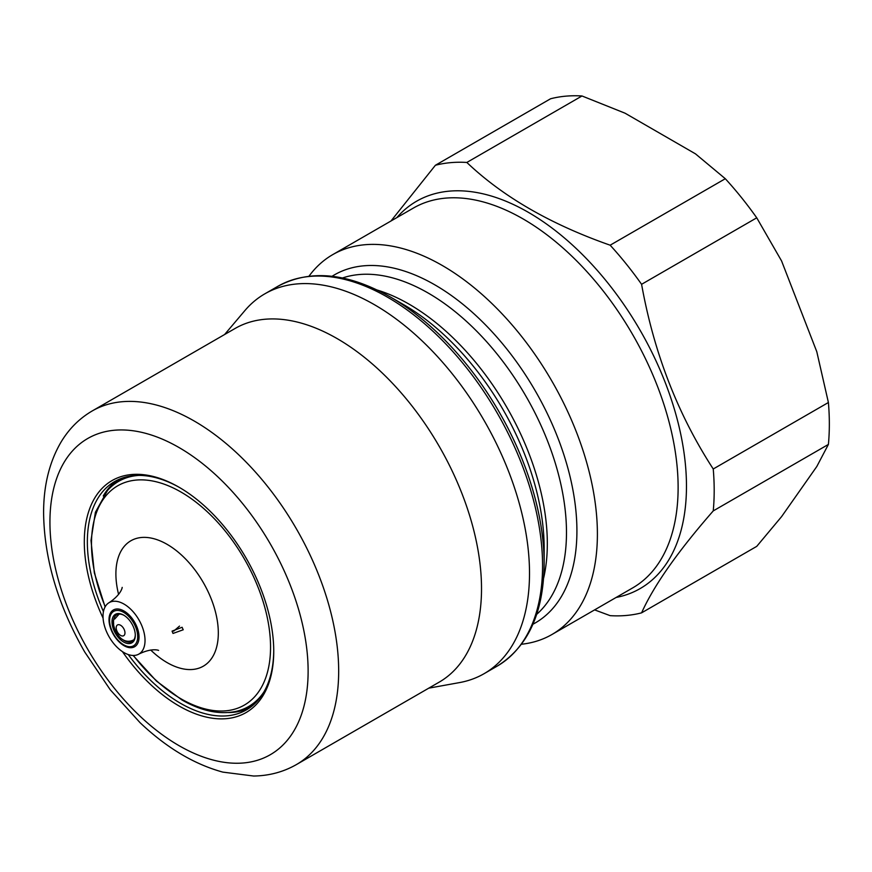 <?xml version="1.0" encoding="UTF-8"?>
<svg xmlns="http://www.w3.org/2000/svg" width="872" height="872" viewBox="0 0 872 872"><rect width="100%" height="100%" fill="white"/><g stroke="black" fill="none" stroke-linecap="round" stroke-linejoin="round"><path stroke-width="1.31" d="M179.523 626.096L173.681 631.143M172.078 631.121L173.005 633.443L183.207 629.78L182.095 627.262L172.078 631.121M124.02 604.089A29.703 17.157 60 0 1 143.433 630.271A29.703 17.157 60 0 1 138.877 654.076A29.703 17.157 60 0 1 124.02 652.605A29.703 17.157 60 0 1 104.618 626.423A29.703 17.157 60 0 1 109.174 602.617A29.703 17.157 60 0 1 124.02 604.089M138.713 475.404A129.993 75.057 60 0 0 107.485 490.511L108.956 488.843A130.713 75.472 60 0 1 124.979 477.246M117.753 479.949A131.792 76.093 -120 0 0 103.245 495.983M179.796 487.666A131.792 76.093 -120 0 0 114.657 481.573A131.792 76.093 -120 0 0 87.353 541.904A131.792 76.093 -120 0 0 103.441 611.621M103.081 618.117A133.95 77.336 60 0 1 84.301 541.904A133.95 77.336 60 0 1 179.022 487.219A133.95 77.336 60 0 1 273.743 651.286A133.95 77.336 60 0 1 221.51 718.877A133.95 77.336 60 0 1 122.418 651.602M296.382 764.591L439.226 682.122A204.168 117.884 -120 0 0 481.518 588.654A204.168 117.884 -120 0 0 392.389 383.19A204.168 117.884 -120 0 0 235.059 328.482L92.214 410.952C79.319 418.506 68.899 428.937 60.942 442.246C49.301 462.247 43.513 485.911 43.6 513.248C44.243 558.952 57.944 605.179 84.682 651.94L110.264 689.796L140.054 722.681C166.53 747.762 194.118 764.243 222.818 772.112L253.654 776.026C269.154 775.797 283.4 771.993 296.382 764.591A204.168 117.884 -120 0 0 338.674 671.124A204.168 117.884 -120 0 0 249.545 465.659A204.168 117.884 -120 0 0 92.214 410.952M428.773 688.161L459.577 682.58A219.297 126.614 -120 0 0 484.091 673.685A219.297 126.614 -120 0 0 529.511 573.296A219.297 126.614 -120 0 0 433.787 352.604A219.297 126.614 -120 0 0 264.794 293.853A219.297 126.614 -120 0 0 244.836 310.639L224.605 334.521M390.209 296.905L403.66 304.666A198.696 114.723 -120 0 1 544.15 548.019L544.15 563.552A217.717 125.699 -120 0 0 390.209 296.905C347.361 272.696 309.92 269.165 277.863 286.31L264.794 293.853M521.489 644.245A219.297 126.614 -120 0 0 551.976 634.489A219.297 126.614 -120 0 0 597.396 534.1A219.297 126.614 -120 0 0 501.673 313.408A219.297 126.614 -120 0 0 332.679 254.657A219.297 126.614 -120 0 0 308.993 276.184M594.595 609.888L610.149 615.654A248.466 143.455 -120 0 0 641.585 612.853L756.743 546.363L781.585 516.627L816.792 466.531L828.4 444.426A248.466 143.455 -120 0 0 828.4 402.504L816.792 351.721L781.585 260.968L756.743 217.815A248.466 143.455 -120 0 0 725.308 178.716L695.475 153.854L625.05 113.197L581.995 95.975A248.466 143.455 -120 0 0 550.559 98.776L435.401 165.266L390.983 220.998M435.401 165.266A248.466 143.455 -120 0 1 466.836 162.454C502.915 196.745 550.69 224.322 610.149 245.196A248.466 143.455 -120 0 1 641.585 284.305C653.946 352.942 677.838 414.505 713.242 468.994A248.466 143.455 -120 0 1 714.19 490.489A248.466 143.455 -120 0 1 713.242 510.905C677.838 551.431 653.946 585.406 641.585 612.853M134.92 646.555A21.222 12.252 60 0 1 124.598 645.345L123.639 644.8A19.882 11.478 -120 0 0 137.7 636.68A19.882 11.478 -120 0 0 123.639 612.34A19.882 11.478 -120 0 0 109.589 620.45A19.882 11.478 -120 0 0 123.639 644.8L124.598 645.345M124.02 611.021A21.222 12.252 60 0 1 137.896 629.726A21.222 12.252 60 0 1 134.637 646.73A21.222 12.252 60 0 1 124.02 645.683A21.222 12.252 60 0 1 110.155 626.979A21.222 12.252 60 0 1 113.415 609.964A21.222 12.252 60 0 1 124.02 611.021M123.639 615.12L123.639 615.12A16.47 9.516 -120 0 0 111.998 621.845A16.47 9.516 -120 0 0 123.639 642.021A16.47 9.516 -120 0 0 135.291 635.296A16.47 9.516 -120 0 0 123.639 615.12M122.636 639.503A15.391 8.884 -120 0 0 124.402 640.702A15.391 8.884 -120 0 0 132.108 641.465A15.391 8.884 -120 0 0 135.28 634.838M109.589 620.45L109.589 619.349A21.222 12.252 60 0 1 113.698 609.811M124.031 615.349A15.391 8.884 -120 0 0 116.706 614.793A15.391 8.884 -120 0 0 113.665 623.971M466.836 162.454L581.995 95.975M610.149 245.196L725.308 178.716M641.585 284.305L756.743 217.815M713.242 468.994L828.4 402.504M713.242 510.905L828.4 444.426M128.217 654.534A131.792 76.093 -120 0 0 246.449 709.852A131.792 76.093 -120 0 0 273.743 650.392M228.268 712.533A131.792 76.093 -120 0 0 249.403 707.988M255.365 703.072A130.713 75.472 60 0 1 237.304 711.149L235.124 711.596A129.993 75.057 60 0 0 263.824 692.096M118.592 594.399A72.409 41.812 60 0 1 167.108 544.346A72.409 41.812 60 0 1 218.316 633.039A72.409 41.812 60 0 1 167.108 662.6A72.409 41.812 60 0 1 150.714 650.022M105.218 606.694A126.625 73.106 60 0 1 102.656 500.201A126.625 73.106 60 0 1 181.016 492.059A126.625 73.106 60 0 1 270.549 647.133A126.625 73.106 60 0 1 181.016 698.832A126.625 73.106 60 0 1 133.372 655.472M49.933 522.066A182.564 105.403 -120 0 0 179.022 745.658A182.564 105.403 -120 0 0 308.121 671.124A182.564 105.403 -120 0 0 179.022 447.532A182.564 105.403 -120 0 0 49.933 522.066M544.15 563.552C543.703 612.765 528.04 646.959 497.149 666.143A219.297 126.614 -120 0 0 542.569 565.754A219.297 126.614 -120 0 0 446.846 345.061A219.297 126.614 -120 0 0 277.863 286.31M543.616 578.18A195.535 112.891 -120 0 0 547.322 543.616A195.535 112.891 -120 0 0 377.271 290.06M536.672 614.357A195.535 112.891 -120 0 0 566.484 532.552A195.535 112.891 -120 0 0 488.473 343.808A195.535 112.891 -120 0 0 342.467 277.983M532.934 624.221A200.931 116.009 -120 0 0 576.915 530.939A200.931 116.009 -120 0 0 487.677 327.12A200.931 116.009 -120 0 0 332.058 276.293M551.976 634.489L632.701 587.892A219.297 126.614 -120 0 0 678.122 487.492A219.297 126.614 -120 0 0 582.398 266.799A219.297 126.614 -120 0 0 413.415 208.048L332.679 254.657M616.123 597.462A223.614 129.111 -120 0 0 686.471 486.205A223.614 129.111 -120 0 0 574.212 246.656A223.614 129.111 -120 0 0 396.825 217.629M124.642 634.609A6.213 3.586 60 0 1 118.908 634.053A6.213 3.586 60 0 1 116.532 626.052A6.213 3.586 60 0 1 122.265 626.619A6.213 3.586 60 0 1 124.642 634.609M158.344 650.349C159.936 650.959 153.352 646.991 138.877 654.076M107.485 490.511L95.397 512.267L90.993 540.466L94.35 572.86L105.087 606.923M133.111 655.461L156.426 681.054L181.91 699.933C200.833 710.8 218.567 714.691 235.124 711.596M497.149 666.143L484.091 673.685M119.268 613.942L114.755 618.967C109.719 619.185 117.993 648.299 134.125 639.667M109.174 602.617C122.483 593.701 122.407 585.962 122.135 587.619"/></g></svg>
